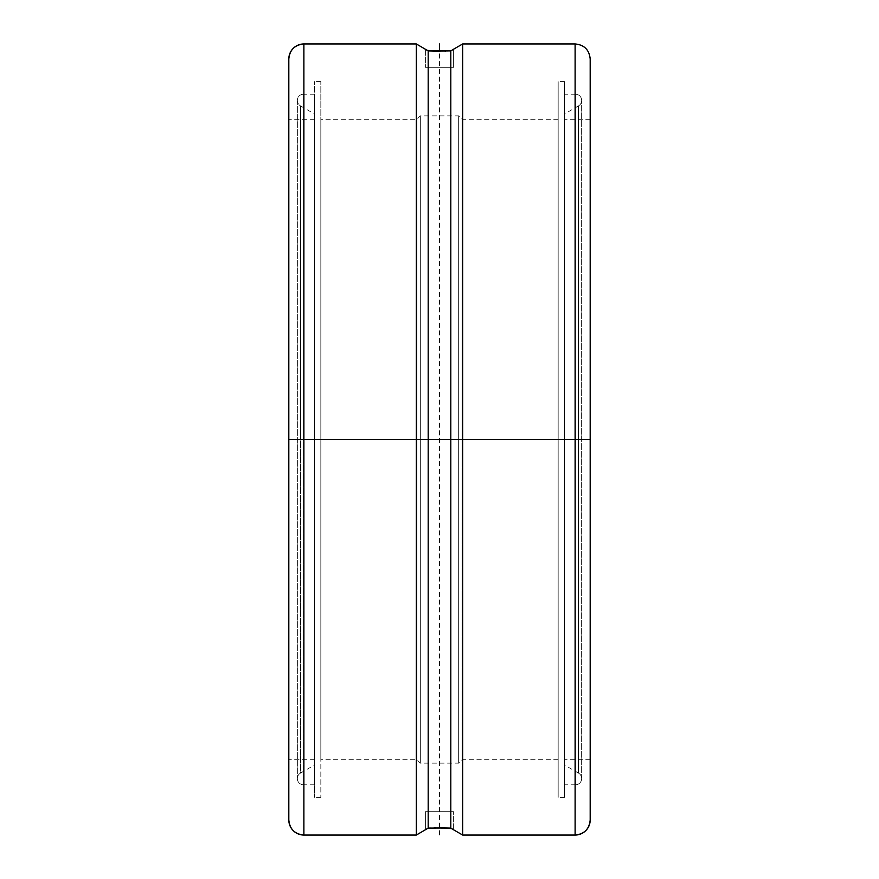 <?xml version="1.0" encoding="UTF-8"?>
<svg xmlns="http://www.w3.org/2000/svg" width="879" height="879" viewBox="0 0 879 879"><rect width="100%" height="100%" fill="white"/><g stroke="black" fill="none" stroke-linecap="round" stroke-linejoin="round"><path stroke-width="0.66" stroke-dasharray="4.39 3.3" d="M575.119 43.95L575.119 43.95A15.064 15.064 180 0 1 590.183 59.025A15.064 15.064 0 0 0 575.119 43.95L575.119 835.05L575.119 439.5L462.673 439.5L575.119 439.5L575.119 43.95M578.503 439.5L578.503 773.102A6.274 6.274 0 0 1 575.371 784.826L575.371 94.174A6.274 6.274 0 0 1 578.503 105.898L578.503 439.5L564.571 439.5L590.183 439.5L590.183 119.291L590.183 439.5L564.571 439.5L564.571 119.291L564.571 439.5L578.503 439.5L578.503 773.102L578.503 105.898A6.274 6.274 0 0 0 575.371 94.174L575.371 439.5L575.371 94.174L575.371 439.5L564.571 439.5L564.571 765.06L564.571 439.5L575.371 439.5L564.571 439.5L564.571 81.626L564.571 439.5L558.165 439.5L564.571 439.5L558.165 439.5L558.165 81.626L558.165 439.5L558.165 119.291L558.165 439.5L462.101 439.5L558.165 439.5L462.101 439.5L462.101 119.291L462.101 439.5L462.101 119.291L462.101 439.5L458.673 439.5L462.101 439.5L458.673 439.5L458.673 115.863L458.673 439.5L420.327 439.5L420.327 115.863L420.327 439.5L458.673 439.5L458.673 115.863L458.673 439.5L416.899 439.5L416.899 119.291L416.899 439.5L420.327 439.5L420.327 115.863L420.327 439.5L416.899 439.5L416.899 119.291L416.899 439.5L320.835 439.5L416.899 439.5L320.835 439.5L320.835 81.626L320.835 439.5L314.429 439.5L314.429 119.291L314.429 439.5L288.817 439.5L314.429 439.5L300.497 439.5L300.497 105.898A6.274 6.274 0 0 1 303.629 94.174L303.629 784.826A6.274 6.274 0 0 1 300.497 773.102L300.497 439.5L314.429 439.5L314.429 765.06L314.429 94.174L314.429 439.5L303.629 439.5L320.835 439.5L314.429 439.5L314.429 81.626L314.429 439.5L320.835 439.5L320.835 797.374L320.835 81.626L320.835 759.709L320.835 119.291L320.835 439.5L416.899 439.5L416.899 759.709L416.899 439.5L420.327 439.5L420.327 763.137L420.327 439.5L458.673 439.5L458.673 763.137L458.673 439.5L462.101 439.5L462.101 759.709L462.101 439.5L558.165 439.5L558.165 759.709L558.165 81.626L558.165 797.374L558.165 119.291L558.165 439.5L564.571 439.5L564.571 797.374L564.571 81.626L564.571 784.826L564.571 94.174L564.571 439.5L575.371 439.5L575.371 784.826A6.274 6.274 0 0 0 578.503 773.102L578.503 105.898L578.503 439.5L564.571 439.5L564.571 784.826L564.571 439.5L578.503 439.5M462.673 835.05L462.673 439.5L462.673 835.05M453.432 829.71L450.806 828.106L450.806 439.5L428.194 439.5L428.194 828.106L430.468 828.04L428.194 828.106L425.37 829.82L425.37 811.691L453.63 811.691L453.63 829.82L451.916 828.776M450.85 50.872L453.63 49.18L453.63 67.309L425.37 67.309L425.37 49.18L428.194 50.894L428.194 439.5L416.327 439.5L416.327 43.95L416.327 439.5L303.881 439.5L303.881 835.05L303.881 439.5L416.327 439.5L416.327 835.05L416.327 439.5L450.806 439.5L450.806 50.894L448.532 50.96L450.806 50.894L450.806 439.5L462.673 439.5L450.806 439.5L450.806 828.106L452.883 829.369M439.511 51.059L445.818 51.015L439.511 51.059L439.5 835.05M428.15 828.128L428.194 50.894L435.632 51.048M439.489 827.941L433.182 827.985L439.489 827.941M450.806 828.106L443.368 827.952M430.468 50.96L436.259 51.048M425.568 829.71L426.117 829.369L425.568 829.71M428.194 828.106L426.117 829.369M288.817 439.5L288.817 119.291L288.817 439.5L314.429 439.5L314.429 797.374L314.429 81.626L314.429 797.374L314.429 94.174L314.429 439.5L303.629 439.5L303.629 94.174L303.629 439.5L314.429 439.5L314.429 784.826L314.429 439.5L300.497 439.5L300.497 773.102A6.274 6.274 0 0 0 303.629 784.826L303.629 94.174A6.274 6.274 0 0 0 300.497 105.898L300.497 439.5L300.497 105.898L300.497 439.5L314.429 439.5L314.429 113.94L314.429 765.06L314.429 119.291L314.429 439.5L288.817 439.5L288.817 759.709L288.817 119.291L288.817 759.709L288.817 439.5L590.183 439.5L564.571 439.5L564.571 113.94L564.571 765.06L564.571 119.291L564.571 439.5L590.183 439.5L590.183 759.709L590.183 119.291L590.183 439.5L288.817 439.5M320.835 439.5L320.835 759.709L320.835 439.5M416.899 439.5L416.899 759.709L416.899 439.5L462.101 439.5L462.101 759.709L462.101 439.5M420.327 439.5L420.327 763.137L420.327 439.5M458.673 439.5L458.673 763.137L458.673 439.5M314.429 439.5L314.429 759.709L314.429 439.5M288.817 819.986L288.817 59.014L288.817 819.986M288.817 60.849L288.817 59.014A15.064 15.064 0 0 1 303.881 43.95L303.881 439.5L303.881 43.95M558.165 439.5L558.165 797.374L558.165 439.5M453.63 829.82L453.63 811.691L425.37 811.691L453.63 811.691L425.37 811.691L425.37 829.82M425.568 49.29L427.051 50.202M427.018 50.18L428.194 50.894M425.37 49.18L425.37 67.309L453.63 67.309L425.37 67.309L453.63 67.309L453.63 49.18L452.883 49.631L453.432 49.29M448.532 828.04L442.741 827.952M430.468 828.04L433.193 827.985M462.673 43.95L462.673 439.5L462.673 43.95M450.806 50.894L452.883 49.631M590.183 819.975L590.183 59.025L590.183 819.975M564.571 439.5L564.571 759.709L564.571 439.5M590.183 60.849L590.183 59.014M581.645 778.541L581.645 100.459L581.645 778.541M297.355 100.459L297.355 778.541L297.355 100.459M590.183 119.291L564.571 119.291M578.503 773.102L564.571 765.06M575.371 94.174L564.571 94.174M564.571 81.626L558.165 81.626M558.165 119.291L462.101 119.291L458.673 115.863L420.327 115.863L416.899 119.291L320.835 119.291M314.429 119.291L288.817 119.291M300.497 773.102L314.429 765.06M314.429 94.174L303.629 94.174M320.835 81.626L314.429 81.626M320.835 797.374L314.429 797.374M314.429 784.826L303.629 784.826M558.165 759.709L462.101 759.709L458.673 763.137L420.327 763.137L416.899 759.709L320.835 759.709M300.497 105.898L314.429 113.94M314.429 759.709L288.817 759.709M564.571 797.374L558.165 797.374M575.371 784.826L564.571 784.826M578.503 105.898L564.571 113.94M590.183 759.709L564.571 759.709"/><path stroke-width="1.32" d="M590.183 59.014L590.183 819.975A15.064 15.064 180 0 1 575.119 835.05L575.119 43.95C584.26 44.851 589.293 49.872 590.183 59.014L590.183 59.025M288.817 59.014A15.064 15.064 180 0 1 303.881 43.95L303.881 835.05A15.064 15.064 180 0 1 288.817 819.986L288.817 59.014C289.707 49.872 294.74 44.851 303.881 43.95L303.881 835.05L416.327 835.05L416.327 439.5L416.327 835.05L427.007 828.82M453.432 829.71L462.673 835.05L575.119 835.05L575.119 439.5L462.673 439.5L462.673 835.05L462.673 439.5L450.806 439.5L450.806 828.106L451.993 828.82L448.499 828.04L450.806 828.106L450.806 50.894L428.194 50.894L430.501 50.96L427.007 50.18L428.194 50.894L428.194 439.5L303.881 439.5L416.327 439.5L416.327 43.95L416.327 439.5L428.194 439.5L428.194 50.894L416.327 43.95L303.881 43.95M453.63 829.82L451.982 828.82M451.982 50.18L453.63 49.18L450.806 50.894L435.632 51.048M444.796 51.026L445.818 51.015M434.204 827.974L450.806 828.106L452.883 829.369M443.368 827.952L448.554 828.04M433.127 51.015L430.446 50.96M426.117 829.369L428.194 828.106L428.194 439.5L428.194 828.106L442.741 827.952M288.817 819.986A15.064 15.064 0 0 0 303.881 835.05C294.74 834.149 289.707 829.128 288.817 819.986L288.817 60.849M436.248 51.048L433.182 51.015M428.194 828.106L430.468 828.04M450.806 50.894L450.806 439.5L462.673 439.5L462.673 43.95L462.673 439.5L575.119 439.5L575.119 43.95L462.673 43.95L453.432 49.29M590.183 819.986C589.293 829.128 584.26 834.149 575.119 835.05A15.064 15.064 0 0 0 590.183 819.975L590.183 60.849M439.5 43.95L439.5 51.059"/></g></svg>

